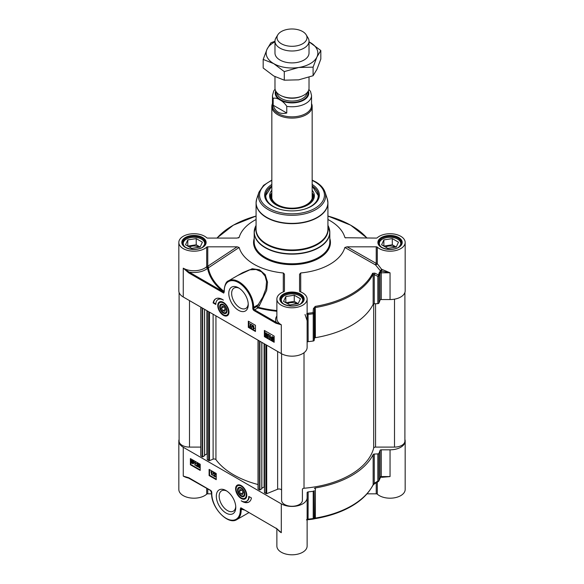 <?xml version="1.0" encoding="UTF-8"?>
<svg xmlns="http://www.w3.org/2000/svg" width="584" height="584" viewBox="0 0 584 584"><rect width="100%" height="100%" fill="white"/><g stroke="black" fill="none" stroke-linecap="round" stroke-linejoin="round"><path stroke-width="0.88" d="M244.871 493.962A4.745 2.737 60 0 1 241.52 495.721A4.745 2.737 60 0 1 241.396 495.648M238.17 490.049A4.745 2.737 60 0 1 238.162 489.91A4.745 2.737 60 0 1 241.36 487.888M238.257 491.115A4.409 2.548 60 0 1 238.162 490.18A4.409 2.548 60 0 1 241.287 488.377A4.409 2.548 60 0 1 244.404 493.787A4.409 2.548 60 0 1 241.287 495.582A4.409 2.548 60 0 1 238.257 491.115M243.28 492.553L242.718 494.517L240.725 493.947L239.287 491.414L239.849 489.45L241.849 490.02L243.28 492.553M246.528 497.108A7.563 4.365 60 0 1 245.426 498.327A7.563 4.365 60 0 1 245.331 498.378M237.768 485.282A7.563 4.365 60 0 1 237.856 485.224A7.563 4.365 60 0 1 239.469 484.881M244.769 493.086A5.198 3 -120 0 0 241.192 487.786A5.198 3 -120 0 0 237.52 489.91A5.198 3 -120 0 0 241.192 496.283A5.198 3 -120 0 0 244.871 494.159A5.198 3 -120 0 0 244.769 493.086M378.425 481.362L377.833 481.143A1989.549 1618.286 -8.6 0 1 374.249 483.267L373.147 484.735A84.454 48.757 180 0 1 315.389 518.081L314.484 517.774A1989.549 141.583 -87.1 0 1 314.17 517.899L314.17 490.64A1.263 0.73 180 0 1 313.214 491.29A89.498 51.669 180 0 1 308.162 491.911A1.263 0.73 0 0 0 307.126 492.626L307.126 497.692A15.126 8.731 180 0 1 297.789 505.766A15.126 8.731 180 0 1 281.305 503.868L183.259 447.264A15.126 8.731 180 0 1 178.828 441.088A15.126 8.731 180 0 1 179.098 439.445M314.17 490.64L314.484 517.774A1.263 1.256 68.1 0 1 313.696 518.884L313.696 518.884A1.263 1.256 68.1 0 1 313.659 518.899M313.411 518.957L315.243 518.629L315.389 518.081L315.389 487.939A1.263 0.73 0 0 0 314.484 488.574M315.389 487.939A84.454 48.757 0 0 0 373.147 454.593L373.147 484.735A1.263 0.986 26.5 0 1 373.067 485.1L374.84 483.494M381.972 477.113A1.263 0.547 -70 0 1 381.98 477.296L390.046 476.581L381.264 476.581A1.263 0.73 0 0 0 380.607 476.69L380.023 477.675A89.498 51.669 180 0 1 378.943 480.588A1.263 1 22.9 0 1 378.885 480.909A1.263 1.263 0 0 1 378.366 481.501L374.782 483.625L374.249 483.267L374.249 454.067A1.263 0.73 0 0 0 373.147 454.593M374.249 454.067L377.833 453.892L377.833 481.143A1.263 0.73 180 0 0 378.943 480.588L378.943 453.337A1.263 0.73 180 0 1 377.833 453.892M381.264 449.819L390.046 449.819L390.046 476.581L381.264 477.113L381.264 449.819A1.263 0.73 0 0 0 380.023 450.417A89.498 51.669 180 0 1 378.943 453.337M404.902 439.445A15.126 8.731 180 0 1 405.172 441.088A15.126 8.731 180 0 1 390.046 449.819M215.343 476.916L213.576 475.894L215 474.471L214.503 473.646L213.642 473.726L214.511 473.332L215.343 474.675L214.036 475.799L215.343 476.551M213.62 475.653L215 474.471M214.262 475.15L214.788 474.887M213.642 473.726L214.773 473.179L215.606 474.522L214.036 475.799L215.08 475.237M213.905 473.573L214.773 473.179L213.905 473.573M214.299 475.639L215.613 476.398M213.204 472.544L212.693 475.442L213.467 472.697M213.737 472.544L212.693 475.442M211.415 474.646L211.415 472.237L210.758 471.945L211.532 471.616L211.415 474.646M211.795 471.463L210.758 471.945L211.744 471.741M212.007 471.587L211.744 474.836M198.451 466.353L198.969 467.236L199.531 466.806L198.962 465.776L198.166 465.572L198.429 464.134L199.757 464.901L198.691 464.652L198.545 465.397L199.881 466.974L199.67 467.58L198.969 467.55L198.107 466.193L198.721 466.2L199.232 467.083L199.801 466.652M199.757 464.901L198.429 464.134M200.02 464.747L199.757 465.266M198.903 464.776L198.545 465.397M198.816 465.244L200.151 466.82L199.94 467.426L198.969 467.55M198.721 466.2L198.107 466.193M197.757 466.799L195.99 465.776L197.414 464.346L196.91 463.521L196.049 463.601L196.917 463.214L197.75 464.55L196.443 465.674L197.757 466.434M196.027 465.536L197.414 464.346M196.677 465.032L197.202 464.769M196.049 463.601L197.188 463.061L198.02 464.397L196.443 465.674L197.487 465.112M196.319 463.448L197.188 463.061L196.319 463.448M196.713 465.521L198.027 466.28M194.866 465.127L194.866 462.711L194.209 462.418L194.976 462.09L194.866 465.127M195.246 461.937L194.209 462.418L195.187 462.214M195.457 462.061L195.187 465.317M193.107 461.805L193.26 462.667L192.34 463.375L191.749 462.776L193.107 461.805M193.114 461.834L192.019 462.623L193.092 463.346M192.976 463.448L192.611 463.221M192.954 461.499L191.596 462.477L191.428 461.601L192.355 460.885L192.954 461.499M191.859 460.754L191.472 462.054M191.742 461.9L191.859 462.316M191.705 460.812L192.355 460.885M193.479 461.126L193.246 463.835L191.041 462.871L191.45 460.418L193.173 461.345L193.749 460.973L193.662 461.411M193.924 461.25L193.341 461.637M193.603 461.484L193.888 462.711L193.362 463.74M191.596 460.36L192.618 460.382L193.443 461.185M190.837 458.841L190.837 464.506L200.195 469.908M190.391 464.762L190.391 458.586L200.195 464.244L200.195 470.419L190.391 464.762L190.837 464.506M209.108 475.566L209.108 469.39L216.241 473.507L216.241 479.683L209.108 475.566L209.554 475.31L216.241 479.172M209.554 469.653L209.554 475.31M251.448 497.955A13.359 7.716 60 0 1 248.857 502.065A13.359 7.716 60 0 1 241.192 500.78A10.716 6.183 -120 0 0 246.55 501.313A10.716 6.183 -120 0 0 248.769 496.407L251.448 497.955M243.827 501.758A13.359 7.716 -120 0 0 249.076 501.933M249.207 496.656A10.716 6.183 60 0 1 246.996 501.057L246.55 501.313M178.828 441.088L178.828 489.465A15.126 8.731 0 0 0 189.712 497.845A15.126 8.731 0 0 0 206.699 494.166A1.263 0.73 180 0 1 207.765 493.83L207.765 488.896M189.107 477.916L183.259 476.084L188.668 477.734M276.028 528.308L240.827 507.773L240.301 509.044L242.272 509.423L240.301 510.044A20.17 11.643 60 0 1 226.044 518.278A20.17 11.643 60 0 1 211.78 493.575L211.598 493.319C210.992 507.408 228.008 525.607 236.885 519.563A20.798 12.008 -120 0 0 241.192 510.044L241.185 508.993L242.075 508.511L240.827 507.773L241.185 508.993L242.075 508.511L276.086 528.337M241.667 508.474A1.263 1.022 109.5 0 0 241.185 508.993L242.075 508.511M244.397 510.051L242.272 509.423A1.263 1.022 109.5 0 1 242.586 509M376.235 482.764L376.235 493.83A1.263 0.73 180 0 1 377.3 494.166A15.126 8.731 0 0 0 394.288 497.845A15.126 8.731 0 0 0 405.172 489.465L405.172 441.088M376.235 493.83L367.11 493.83M276.874 528.856L276.874 546.069A15.126 8.731 0 0 0 292 554.8A15.126 8.731 0 0 0 307.126 546.069L307.126 497.692M211.605 493.83L207.765 493.83M276.488 528.389L281.305 532.688L275.904 528.024M278.889 530.535L276.035 528.301M380.337 477.449L381.564 477.113A15.126 8.731 0 0 0 381.98 477.296M306.637 519.855L308.06 519.702A88.958 51.363 0 0 0 313.082 519.081L313.214 518.541A89.498 51.669 180 0 1 308.162 519.161L307.308 519.008L306.505 519.87M313.214 491.29L313.214 518.541A1.263 0.73 180 0 0 314.17 517.899A1.263 1.256 69.6 0 1 313.353 519.015L313.353 519.015A1.263 1.256 69.6 0 1 313.097 519.081L308.06 519.702L308.162 491.911M307.126 492.626L307.126 519.388A1.263 0.73 0 0 1 307.308 519.008M235.746 506.554A11.746 6.782 60 0 1 233.337 511.161A11.746 6.782 60 0 1 227.468 510.577A11.746 6.782 60 0 1 219.796 500.225A11.746 6.782 60 0 1 221.599 490.823A11.746 6.782 60 0 1 226.782 491.042M226.044 490.575L226.044 490.575A13.761 7.942 -120 0 0 216.314 496.196A13.761 7.942 -120 0 0 226.044 513.044A13.761 7.942 -120 0 0 235.775 507.43A13.761 7.942 -120 0 0 226.044 490.575L226.044 490.575M241.192 485.559A7.928 4.577 -120 0 0 239.192 484.837A7.928 4.577 -120 0 0 237.235 494.319A7.928 4.577 -120 0 0 246.433 497.364A7.928 4.577 -120 0 0 241.192 485.559M239.287 491.414L241.747 489.991M240.725 493.947L243.243 492.487M312.17 194.282A20.484 11.826 180 0 1 312.484 196.348A20.484 11.826 180 0 1 302.578 206.473A20.484 11.826 180 0 1 277.517 204.714A20.484 11.826 180 0 1 271.516 196.348A20.484 11.826 180 0 1 271.83 194.282M312.404 197.385A20.484 11.826 0 0 0 312.374 197.195A20.484 11.826 0 0 0 312.17 196.355M271.83 196.355A20.484 11.826 0 0 0 271.626 197.195A20.484 11.826 0 0 0 271.596 197.385M222.898 310.746L221.46 308.213L222.022 306.25L224.022 306.826L225.453 309.359L224.891 311.316L222.898 310.746L225.278 309.374L224.621 307.877M221.46 308.213L223.92 306.797M312.17 186.055L318.47 195.932A26.47 15.286 0 0 0 312.17 186.135A26.222 15.14 -0 0 1 305.541 208.795A26.222 15.14 -0 0 1 303.154 209.532M280.846 209.532A26.222 15.14 -0 0 1 271.83 186.157A26.47 15.286 0 0 0 265.53 195.932L271.83 186.055M271.83 190.238A22.374 12.921 -0 0 0 269.633 196.093A22.374 12.921 -0 0 0 303.556 206.889A22.374 12.921 -0 0 0 314.367 196.093A22.374 12.921 -0 0 0 312.17 190.238M271.83 192.866A21.053 12.154 -0 0 0 271.246 194.311A21.053 12.154 -0 0 0 280.152 206.393A21.053 12.154 -0 0 0 302.87 206.751A21.053 12.154 -0 0 0 312.754 194.311A21.053 12.154 -0 0 0 312.17 192.866M271.83 196.852A20.674 11.936 -0 0 0 271.611 197.494M312.389 197.494A20.674 11.936 -0 0 0 312.17 196.852M312.17 185.931A26.47 15.286 180 0 1 318.47 195.83A26.47 15.286 180 0 1 311.024 206.459M272.976 206.459A26.47 15.286 180 0 1 265.53 195.83A26.47 15.286 180 0 1 271.83 185.931M307.126 342.363A1.263 0.73 180 0 1 308.162 341.647A89.498 51.669 0 0 0 313.214 341.027A1.263 0.73 0 0 0 314.17 340.377L314.17 313.126A1989.549 141.583 -87.1 0 1 314.484 309.111L315.389 307.534A84.454 48.757 0 0 0 373.147 274.188L374.249 274.604A1.263 0.474 -63.8 0 0 374.84 273.144L372.636 273.261A83.921 48.45 180 0 1 315.243 306.396L313.411 308.615A1942.661 271.202 91.5 0 0 313.082 312.63A1.263 0.453 4.5 0 1 314.17 313.126A1.263 0.73 0 0 1 313.214 313.769L313.214 341.027M377.833 303.629L374.249 303.804L374.249 274.604A1989.549 1618.286 -8.6 0 1 377.833 276.371L377.833 303.629A1.263 0.73 0 0 0 378.943 303.074A89.498 51.669 0 0 0 380.023 300.154A1.263 0.73 180 0 1 381.264 299.555L390.046 299.555A15.126 8.731 0 0 0 405.172 290.825L405.172 242.455A15.126 8.731 180 0 0 394.288 234.074A15.126 8.731 180 0 0 377.3 237.754A1.263 0.73 0 0 1 376.235 238.089L345.151 237.724M300.731 291.927L300.709 272.969A53.575 30.93 0 0 0 344.859 247.477L375.519 264.924A1.263 0.504 147.5 0 0 377.3 263.734A1.263 0.73 -0 0 0 376.235 263.399L347.064 246.82L376.235 246.82L376.235 263.399A1.263 0.416 -60.3 0 0 375.519 264.924L380.447 270.925L381.571 269.239L377.3 263.734L377.3 247.156A1.263 0.73 0 0 0 376.235 246.82M224.073 291.423L223.833 291.248A84.103 48.56 180 0 1 208.378 268.005A17.374 7.855 -48.2 0 0 208.554 267.713A1.263 0.46 56.5 0 0 207.765 266.238L207.765 246.82A1.263 0.73 0 0 0 206.699 247.156A15.126 8.731 180 0 1 189.712 250.835A15.126 8.731 180 0 1 178.828 242.455L178.828 290.825A15.126 8.731 0 0 0 183.259 297L281.305 353.605A15.126 8.731 0 0 0 297.789 355.503A15.126 8.731 0 0 0 307.126 347.429L307.126 299.059A15.126 8.731 180 0 0 300.147 291.701A1.263 0.73 0 0 1 299.563 291.087L299.563 274.246L300.709 272.969M256.077 219.511A53.575 30.93 0 0 0 239.141 237.425L236.936 238.089L207.765 238.089A1.263 0.73 0 0 1 206.699 237.754A15.126 8.731 180 0 0 189.712 234.074A15.126 8.731 180 0 0 178.828 242.455M219.942 302.081A7.563 4.365 60 0 1 220.037 302.03A7.563 4.365 60 0 1 221.643 301.68M223.373 315.309A7.928 4.577 -120 0 0 228.607 314.17A7.928 4.577 -120 0 0 227.329 306.549A7.928 4.577 -120 0 0 221.373 301.636A7.928 4.577 -120 0 0 217.854 306.826A7.928 4.577 -120 0 0 223.373 315.309M228.702 313.907A7.563 4.365 60 0 1 227.599 315.126A7.563 4.365 60 0 1 227.504 315.178M248.222 303.804A11.746 6.782 60 0 1 245.82 308.403A11.746 6.782 60 0 1 239.951 307.826A11.746 6.782 60 0 1 232.279 297.475A11.746 6.782 60 0 1 234.074 288.065A11.746 6.782 60 0 1 239.265 288.284M188.661 272.845L189.107 272.078A16.389 9.461 0 0 0 207.583 268.29A84.906 49.02 0 0 0 223.183 291.752L189.107 272.078L183.259 268.18L188.661 272.845L223.738 293.095L224.249 291.372M275.904 323.215L281.305 324.792L276.349 322.441L275.904 323.215L254.12 310.637A1.891 1.095 -120 0 1 252.784 308.323L252.784 307.293A20.17 11.643 60 0 0 238.52 282.59A20.17 11.643 60 0 0 224.263 290.825L224.263 291.314M264.369 330.449L274.173 336.107L274.173 342.282L264.369 336.625L264.369 330.449M248.324 321.185L255.456 325.303L255.456 331.478L248.324 327.361L248.324 321.185M213.116 302.921A13.359 7.716 60 0 1 215.708 298.804A13.359 7.716 60 0 1 223.373 300.088A10.716 6.183 -120 0 0 218.014 299.555A10.716 6.183 -120 0 0 215.795 304.461L213.116 302.921L213.561 302.658L215.803 303.957M238.52 310.294A13.761 7.942 -120 0 0 248.251 304.673A13.761 7.942 -120 0 0 238.52 287.824A13.761 7.942 -120 0 0 228.789 293.445A13.761 7.942 -120 0 0 238.52 310.294M378.943 303.074L378.943 275.823A89.498 51.669 0 0 0 380.023 272.903L380.607 272.903L380.439 271.487A2.708 1.496 43.2 0 0 380.294 271.487L379.498 272.005A88.958 51.363 180 0 1 378.425 274.903A1942.661 1636.974 166.2 0 0 374.84 273.144M372.636 273.261A1.263 0.986 -153.5 0 1 373.147 274.188L373.147 304.33A1.263 0.73 180 0 1 374.249 303.804M373.147 304.33A84.454 48.757 180 0 1 315.389 337.676L315.243 306.396M313.411 308.615A1.263 0.453 -175.5 0 1 314.484 309.111L314.484 338.311A1.263 0.73 180 0 1 315.389 337.676M314.484 338.311L314.17 340.377M307.126 314.783L307.308 315.221L308.162 314.396A89.498 51.669 0 0 0 313.214 313.769L313.082 312.63A88.958 51.363 180 0 1 308.06 313.243L306.637 314.017M380.564 270.75A16.389 9.461 0 0 0 381.308 271.042L390.024 272.794L381.98 269.399A1.263 0.547 -70 0 1 381.308 271.042L381.264 271.042A2.518 1.453 0 0 0 380.388 271.137A89.498 51.669 0 0 0 380.447 270.925M377.833 276.371A1.263 0.474 -63.7 0 0 378.425 274.903A1.263 1 22.9 0 1 378.943 275.823A1.263 0.73 0 0 1 377.833 276.371M390.046 299.555L390.046 272.801L381.264 272.801L381.264 299.555M405.172 242.455A15.126 8.731 180 0 1 394.288 250.835A15.126 8.731 180 0 1 377.3 247.156M347.064 246.82L344.859 247.477M345.794 237.958L344.859 237.425A53.575 30.93 0 0 0 327.923 219.511M238.849 237.724L238.206 237.958M207.765 246.82L237.141 246.82L239.141 247.47L208.554 267.713A1.263 0.445 30.8 0 1 206.699 266.574A16.359 7.154 129.5 0 1 206.539 266.859A15.126 8.731 180 0 1 183.259 268.18L183.259 297M239.141 247.47A53.575 30.93 0 0 0 283.306 272.976L284.437 274.13L284.437 291.087A1.263 0.73 0 0 1 283.853 291.701A15.126 8.731 180 0 0 276.874 299.059A15.126 8.731 180 0 0 292 307.79A15.126 8.731 180 0 0 307.126 299.059M283.306 272.976L283.276 291.927M276.874 310.571A84.103 48.56 180 0 1 258.238 307.279L257.026 306.388L253.675 308.323L253.675 307.293L258.194 304.68L259.406 305.571L266.654 290.358L267.516 282.182L265.194 274.648L259.566 269.801L252.208 268.728L237.703 275.517M276.874 316.002A16.389 9.461 0 0 0 276.349 322.441L254.566 309.863L257.916 307.929A1.263 0.416 104.2 0 0 258.238 307.279A1546.797 806.854 -59.6 0 1 259.406 305.571M242.579 272.699L249.39 269.852L256.091 269.516L261.574 271.837L265.129 276.166L266.552 281.51L265.917 288.759L262.888 296.913L258.194 304.68A1513.823 874.014 120 0 0 257.026 306.388A1.263 0.73 -120 0 0 257.916 307.929A84.906 49.02 0 0 0 276.874 311.272M224.263 290.314L224.263 291.825L224.073 290.569C224.745 284.671 226.242 281.415 228.57 280.787L242.659 272.655M223.833 291.248A1.263 0.832 128.6 0 1 223.183 291.752L223.738 293.095L224.263 291.825M224.073 291.233L223.986 291.372A1.263 0.832 -51.1 0 1 223.358 291.861A1.263 0.73 57.8 0 0 224.008 291.912A1.263 0.73 57.8 0 0 224.052 291.883M208.378 268.005A1.263 0.423 31.5 0 1 206.539 266.859A1.263 0.854 -130.9 0 0 207.583 268.29A1.263 1.022 -10.6 0 0 208.378 268.005M215.934 298.679A13.359 7.716 -120 0 0 213.561 302.658M218.014 299.555L218.46 299.3A10.716 6.183 60 0 1 221.183 298.855M248.769 321.441L248.769 327.106L255.456 330.967M249.572 323.748L251.609 324.616L250.186 326.04L250.689 326.865L251.551 326.784L250.412 327.332L249.58 325.989L250.886 324.872L249.572 323.748L251.339 324.77L249.916 326.201L250.419 327.025L251.281 326.938L250.412 327.332M250.186 326.04L250.923 325.361M249.85 325.836L251.156 324.711M250.368 325.164L250.886 324.872M252.23 325.23L252.762 325.222L251.719 328.12L252.23 325.23L251.719 328.12M253.179 325.828L253.777 325.865L253.777 328.274L254.434 328.201L253.179 328.923L253.179 325.828L253.507 328.434L254.164 328.354L253.39 329.048L254.434 328.566M248.324 327.361L248.769 327.106M272.093 337.165L272.086 338.705M264.369 336.625L264.815 336.369L274.173 341.771M264.815 330.705L264.815 336.369M273.341 338.224L272.239 339.012L273.334 339.757M266.224 333.274L265.654 333.705L266.224 334.734L267.019 334.939L266.764 336.377L265.165 335.763L266.231 336.012L266.377 335.267L265.041 333.69L265.253 333.084L265.954 333.114L266.815 334.471L265.954 333.428L265.384 333.858L265.961 334.887L266.749 335.092L266.494 336.53M265.165 335.398L266.282 335.734M265.253 333.084L266.216 332.96L265.516 332.931L266.216 332.96L266.815 334.471M267.165 333.865L269.202 334.734L267.771 336.165L268.275 336.99L269.136 336.91L268.005 337.45L267.165 336.114L268.472 334.99L267.165 333.865L268.932 334.887L267.508 336.318L268.012 337.143L268.874 337.063L268.005 337.45M267.771 336.165L268.516 335.479M267.435 335.961L268.742 334.836M267.954 335.282L268.472 334.99M269.728 335.347L270.326 335.384L270.326 337.8L270.983 337.72L269.728 338.45L269.728 335.347L270.056 337.953L270.713 337.873L269.939 338.574L270.983 338.092M271.823 336.771L272.837 336.778L273.655 337.581M273.699 337.516L273.473 340.253L271.443 339.538L271.297 337.8L271.677 336.829L273.385 337.734L273.962 337.362L274.122 339.114L273.597 340.151M271.815 338.859L271.662 337.997L272.575 337.289L273.173 337.888L271.815 338.859M271.947 337.224L272.575 337.289M271.969 339.165L273.327 338.194L273.487 339.07L272.567 339.779L272.239 339.012M273.217 339.859L272.837 339.625M268.275 336.99L268.801 336.669M266.224 334.734L266.713 334.712M250.689 326.865L251.208 326.551M271.83 184.442A27.353 15.79 0 0 0 272.655 206.276A27.353 15.79 0 0 0 311.345 206.276A27.353 15.79 0 0 0 312.17 184.442M398.456 247.317A10.716 6.183 0 0 0 397.624 239.112A10.716 6.183 0 0 0 392.82 237.506A10.716 6.183 0 0 0 382.469 239.112A10.716 6.183 0 0 0 381.637 247.317M396.222 247.047L387.783 248.353L381.608 244.791L383.87 239.914L392.302 238.615L398.478 242.177L396.222 247.047L392.302 244.791L383.87 246.09L383.87 239.914M401.391 243.995L401.391 244.105A11.344 6.548 0 0 0 401.391 243.995A11.344 6.548 0 0 0 398.069 239.367L397.624 239.112M382.469 239.112L382.024 239.367A11.344 6.548 0 0 0 378.702 243.995A11.344 6.548 0 0 0 378.702 244.105L378.702 243.995M394.872 247.258A6.373 3.679 0 0 0 391.696 246.105A6.373 3.679 0 0 0 385.542 247.061M392.302 238.615L392.302 244.791M202.363 247.317A10.716 6.183 0 0 0 201.531 239.112A10.716 6.183 0 0 0 196.728 237.506A10.716 6.183 0 0 0 186.376 239.112A10.716 6.183 0 0 0 185.544 247.317M200.129 247.047L191.698 248.353L185.522 244.791L187.778 239.914L196.217 238.615L202.392 242.177L200.129 247.047L196.217 244.791L187.778 246.09L187.778 239.914M205.298 243.995L205.298 244.105A11.344 6.548 0 0 0 205.298 243.995A11.344 6.548 0 0 0 201.976 239.367L201.531 239.112M186.376 239.112L185.931 239.367A11.344 6.548 0 0 0 182.609 243.995A11.344 6.548 0 0 0 182.609 244.105L182.609 243.995M198.779 247.258A6.373 3.679 0 0 0 195.603 246.105A6.373 3.679 0 0 0 189.45 247.061M196.217 238.615L196.217 244.791M300.41 303.921A10.716 6.183 0 0 0 299.577 295.716A10.716 6.183 0 0 0 294.774 294.11A10.716 6.183 0 0 0 284.423 295.716A10.716 6.183 0 0 0 283.59 303.921M298.176 303.651L289.737 304.957L283.561 301.395L285.824 296.526L294.263 295.219L300.439 298.782L298.176 303.651L294.263 301.395L285.824 302.694L285.824 296.526M303.344 300.599L303.344 300.709A11.344 6.548 0 0 0 303.344 300.599A11.344 6.548 0 0 0 300.023 295.971L299.577 295.716M284.423 295.716L283.977 295.971A11.344 6.548 0 0 0 280.656 300.599A11.344 6.548 0 0 0 280.656 300.716L280.656 300.599M296.825 303.863A6.373 3.679 0 0 0 293.65 302.709A6.373 3.679 0 0 0 287.496 303.665M294.263 295.219L294.263 301.395M219.796 307.79A5.198 3 -120 0 0 223.811 313.309A5.198 3 -120 0 0 227.045 310.958A5.198 3 -120 0 0 223.373 304.592A5.198 3 -120 0 0 219.796 307.79M220.343 306.856A4.745 2.737 60 0 1 220.336 306.717A4.745 2.737 60 0 1 223.533 304.687M227.045 310.768A4.745 2.737 60 0 1 223.694 312.52A4.745 2.737 60 0 1 223.57 312.455M226.482 309.651A4.409 2.548 60 0 1 223.46 312.389A4.409 2.548 60 0 1 220.336 306.987A4.409 2.548 60 0 1 223.073 304.987A4.409 2.548 60 0 1 226.482 309.651M264.472 486.844L261.858 488.129M261.785 488.691L259.916 489.976L258.026 488.939L258.026 340.165M258.026 484.53A82.563 47.669 180 0 1 215.941 459.637A1.891 1.095 0 0 0 213.116 459.17L209.481 460.637L207.327 459.615M207.24 310.841L207.24 453.797L204.634 455.097M204.561 455.651L202.692 456.936L200.801 455.9L200.801 307.126M200.801 447.096L189.501 447.096A10.402 6.001 180 0 1 179.098 441.088L179.098 292.467M404.902 292.467L404.902 441.088A10.402 6.001 180 0 1 394.499 447.096L375.556 447.096A1.891 1.095 0 0 0 373.687 448.023A82.563 47.669 180 0 1 304.016 488.246A1.891 1.095 0 0 0 302.402 489.326L302.402 500.269A10.402 6.001 180 0 1 292 506.27A10.402 6.001 180 0 1 281.597 500.269L281.597 353.773M281.597 490.45A2.518 1.453 0 0 0 280.247 489.158A2.518 1.453 0 0 0 277.634 489.261L266.706 493.677L264.545 492.655M274.984 76.679L274.984 88.155A17.016 9.826 0 0 0 279.97 95.097A17.016 9.826 0 0 0 298.512 97.229A17.016 9.826 0 0 0 309.016 88.155L309.016 77.241M286.759 106.346L286.759 113.04C279.875 114.515 275.349 111.902 273.181 105.2L273.181 98.513C276.042 96.747 283.89 101.273 286.759 106.346A19.535 11.278 0 0 0 311.535 95.484L310.52 91.433L308.863 89.462M286.759 113.04L273.181 105.2M275.071 89.155L273.699 91.024L272.465 95.484L272.465 105.573A19.535 11.278 0 0 0 278.181 113.544A19.535 11.278 0 0 0 299.475 115.99A19.535 11.278 0 0 0 311.535 105.573L311.535 95.484M272.465 103.572A20.17 11.643 0 0 0 271.83 106.463A20.17 11.643 0 0 0 277.736 114.698A20.17 11.643 0 0 0 299.716 117.216A20.17 11.643 0 0 0 312.17 106.463A20.17 11.643 0 0 0 311.535 103.572M277.838 34.785L275.933 37.938A17.016 9.826 0 0 0 274.984 41.172A17.016 9.826 0 0 0 279.97 48.122A17.016 9.826 0 0 0 298.512 50.253A17.016 9.826 0 0 0 309.016 41.172A17.016 9.826 0 0 0 308.067 37.938L306.162 34.785A15.002 8.658 0 0 0 302.607 31.521A15.002 8.658 0 0 0 277.838 34.785A15.002 8.658 0 0 0 281.393 43.764A15.002 8.658 0 0 0 299.979 44.975A15.002 8.658 0 0 0 306.162 34.785M274.984 53.056A17.016 9.826 0 0 0 279.97 60.028A17.016 9.826 0 0 0 298.526 62.152A17.016 9.826 0 0 0 309.016 53.056M274.984 41.851A25.842 14.921 0 0 0 267.041 49.217A25.842 14.921 0 0 0 273.728 63.627A25.842 14.921 0 0 0 298.687 67.489A25.842 14.921 0 0 0 316.959 56.94A25.842 14.921 0 0 0 310.272 42.53A25.842 14.921 0 0 0 309.016 41.851M263.18 59.422L263.18 68.007L273.728 75.978L284.277 80.183L298.687 79.84L313.097 75.73L316.959 69.292L320.82 59.086L320.82 50.509L316.959 56.94L313.097 67.145L298.687 67.489L284.277 71.606L273.728 63.627L263.18 59.422L267.041 49.217L270.903 42.785L274.984 41.267M309.016 41.836L320.82 50.509M313.097 75.73L313.097 67.145M284.277 80.183L284.277 71.606M241.126 485.523A7.563 4.365 -120 0 0 237.681 485.333A7.563 4.365 -120 0 0 236.118 488.947M241.331 497.977A7.563 4.365 -120 0 0 245.243 498.429A7.563 4.365 -120 0 0 246.798 495.349M246.127 493.48A7.183 4.146 -120 0 0 239.98 485.64A7.183 4.146 -120 0 0 236.264 490.582A7.183 4.146 -120 0 0 242.404 498.429A7.183 4.146 -120 0 0 246.127 493.48M206.699 488.282L206.699 494.166M183.259 447.264L183.259 476.084A15.126 8.731 0 0 0 189.245 478.208M210.831 490.524L188.661 477.661M211.722 492.071L211.78 492.546A1.891 1.095 -120 0 0 210.444 490.231M211.78 493.575L211.78 492.546M240.301 509.044L240.301 510.044M277.882 529.651A15.126 8.731 0 0 0 281.305 532.688L281.305 503.868M377.3 494.166L377.3 482.136M313.09 519.081A1.263 1.263 0 0 0 313.353 519.015L315.243 518.629A83.921 48.45 0 0 0 370.285 489.523M379.863 478.157A1.263 1.015 -162.4 0 0 380.023 477.675L380.023 450.417M271.83 194.078A20.549 11.862 -0 0 0 280.225 206.064A20.549 11.862 -0 0 0 302.614 206.502A20.549 11.862 -0 0 0 312.17 194.078M314.214 197.377A22.28 12.863 -0 0 0 312.265 193.048M271.735 193.048A22.28 12.863 -0 0 0 269.786 197.377M313.63 199.137A21.659 12.505 -0 0 0 313.36 196.363L312.754 194.311M271.246 194.311L270.64 196.363A21.659 12.505 -0 0 0 270.37 199.137M308.162 341.647L308.06 313.243M281.305 353.605L281.305 324.792A15.126 8.731 180 0 1 276.874 318.616L276.874 299.059M380.607 272.903A1.263 0.73 180 0 1 381.264 272.801L381.264 271.042M379.498 272.005A1.263 1.015 -162.4 0 1 380.023 272.903L380.023 300.154M307.126 315.601A1.263 0.73 180 0 1 307.308 315.221M367.11 238.089L350.626 225.154L327.923 216.051A83.921 48.45 180 0 1 366.986 238.089M217.014 238.089A83.921 48.45 180 0 1 256.077 216.058L233.374 225.154L216.89 238.089M381.98 269.399A15.126 8.731 180 0 1 381.571 269.239M206.699 247.156L206.699 266.574A1.263 0.73 0 0 1 207.765 266.238L237.141 246.82M185.354 247.419A12.162 7.023 0 0 0 205.707 244.273A12.162 7.023 0 0 0 190.807 235.673A12.162 7.023 0 0 0 185.354 247.419M182.42 242.966A11.534 6.658 180 0 1 189.544 236.819A11.534 6.658 180 0 1 202.108 238.257A11.534 6.658 180 0 1 205.488 242.966L203.028 246.886C201.268 248.769 192.778 250.996 185.668 247.39C183.507 246.068 182.42 244.594 182.42 242.966M252.784 307.293L253.675 307.293A20.798 12.008 -120 0 0 244.594 286.364A20.798 12.008 -120 0 0 228.57 280.787M254.12 310.637L254.566 309.863A1.263 0.73 60 0 1 253.675 308.323L252.784 308.323M283.401 304.023A12.162 7.023 0 0 0 303.753 300.877A12.162 7.023 0 0 0 288.854 292.277A12.162 7.023 0 0 0 283.401 304.023M280.466 299.57A11.534 6.658 180 0 1 287.583 293.423A11.534 6.658 180 0 1 300.154 294.862A11.534 6.658 180 0 1 303.534 299.57L301.074 303.49C299.307 305.381 290.817 307.6 283.714 303.994C281.546 302.673 280.466 301.198 280.466 299.57M381.44 247.419A12.162 7.023 0 0 0 401.792 244.273A12.162 7.023 0 0 0 386.893 235.673A12.162 7.023 0 0 0 381.44 247.419M378.512 242.966A11.534 6.658 180 0 1 385.63 236.819A11.534 6.658 180 0 1 398.2 238.257A11.534 6.658 180 0 1 401.58 242.966L399.113 246.886C397.354 248.769 388.864 250.996 381.761 247.39C379.593 246.068 378.512 244.594 378.512 242.966M254.186 238.454A38.442 22.199 0 0 0 264.815 258.15A38.442 22.199 0 0 0 309.87 262.106A38.442 22.199 0 0 0 329.814 238.454M254.909 228.037A37.814 21.834 0 0 0 254.186 232.301L256.077 225.373A37.734 21.783 180 0 0 265.318 247.448A37.734 21.783 180 0 0 311.659 250.638A37.734 21.783 180 0 0 327.923 225.38L329.814 232.301L329.814 241.937A37.814 21.834 180 0 1 306.469 262.106A37.814 21.834 180 0 1 265.26 257.376A37.814 21.834 180 0 1 254.186 241.937L254.186 232.301A37.814 21.834 0 0 0 265.26 247.74A37.814 21.834 0 0 0 306.469 252.471A37.814 21.834 0 0 0 329.814 232.301A37.814 21.834 0 0 0 329.091 228.037M312.17 180.441A32.434 18.724 180 0 1 314.937 181.865A32.434 18.724 180 0 1 314.937 208.349A32.434 18.724 180 0 1 269.063 208.349A32.434 18.724 180 0 1 271.83 180.441M271.83 180.091L263.552 185.369L258.953 192.194A33.653 19.433 0 0 0 268.202 209.612A33.653 19.433 0 0 0 307.783 213.036A33.653 19.433 0 0 0 325.047 192.194C323.602 188.092 320.441 184.632 315.564 181.806L312.17 180.091M325.047 192.194L327.23 198.735A35.88 20.717 180 0 1 308.827 220.956A35.88 20.717 180 0 1 266.625 217.306A35.88 20.717 180 0 1 256.77 198.735L256.077 202.925A35.923 20.739 0 0 0 266.596 217.591A35.923 20.739 0 0 0 305.746 222.088A35.923 20.739 0 0 0 327.923 202.925A35.923 20.739 0 0 0 327.748 200.867M256.252 200.867A35.923 20.739 0 0 0 256.077 202.925L256.077 229.213A35.923 20.739 180 0 0 266.596 243.878A35.923 20.739 180 0 0 305.746 248.375A35.923 20.739 180 0 0 327.923 229.213L327.923 202.925L327.23 198.735M256.077 227.716A36.091 20.841 0 0 0 266.479 244.462A36.091 20.841 0 0 0 307.41 248.572A36.091 20.841 0 0 0 327.923 227.716M218.438 307.388A7.183 4.146 -120 0 0 224.584 315.236A7.183 4.146 -120 0 0 228.3 310.286A7.183 4.146 -120 0 0 222.154 302.439A7.183 4.146 -120 0 0 218.438 307.388M223.3 302.322A7.563 4.365 -120 0 0 219.854 302.132A7.563 4.365 -120 0 0 218.292 305.753M223.504 314.776A7.563 4.365 -120 0 0 227.417 315.229A7.563 4.365 -120 0 0 228.972 312.148M264.099 486.837L264.099 343.677M264.457 343.881L264.457 486.837M261.785 488.896L261.785 342.333M259.916 489.976L259.916 341.253M259.559 489.976L259.559 341.049M258.208 489.195L258.208 340.275M215.941 459.637L215.941 315.871M213.116 459.17L213.116 314.243M209.481 460.637L209.481 312.141M208.671 460.601L208.671 311.673M207.327 459.82L207.327 310.892M206.882 453.797L206.882 310.637M204.561 455.856L204.561 309.301M202.692 456.936L202.692 308.221M202.334 456.936L202.334 308.016M200.984 456.162L200.984 307.235M189.501 447.096L189.501 300.607M394.499 447.096L394.499 299.169M375.556 447.096L375.556 303.738M373.687 448.023L373.687 303.921M304.016 488.246L304.016 352.736M277.634 489.261L277.634 351.488M266.706 493.677L266.706 345.173M265.895 493.633L265.895 344.713M264.545 492.859L264.545 343.932M282.787 96.411A15.002 8.658 0 0 0 301.213 96.411M306.98 92.812A15.002 8.658 180 0 1 297.409 100.477A15.002 8.658 180 0 1 281.393 98.521A15.002 8.658 180 0 1 277.02 92.812M276.188 91.783A16.009 9.242 0 0 0 280.678 99.755A16.009 9.242 0 0 0 299.263 101.455A16.009 9.242 0 0 0 307.812 91.783M308.301 90.965A16.768 9.68 180 0 1 300.191 101.667A16.768 9.68 180 0 1 280.145 100.061A16.768 9.68 180 0 1 275.699 90.965M272.465 95.484A19.535 11.278 0 0 0 273.181 98.513M237.856 485.224L237.681 485.333C236.418 485.764 235.907 487.487 236.155 490.502C239.031 498.685 242.323 499.24 245.243 498.429L245.426 498.327M211.598 493.319L210.576 490.524L186.895 477.135M236.885 519.563L248.886 512.643M315.25 518.629C344.283 513.299 363.555 502.123 373.067 485.1M380.607 477.172L378.885 480.909M381.264 477.113L380.564 477.201M306.527 519.862L308.067 519.702M305.016 314.499L307.126 320.674M284.437 274.13L284.437 277.429M258.953 192.194L256.77 198.735M220.037 302.03L219.854 302.132C217.679 303.965 217.628 306.892 219.694 310.907C222.891 315.104 225.468 316.55 227.417 315.229L227.599 315.126M261.858 488.793L261.858 342.377M207.254 459.717L207.254 310.856M204.634 455.754L204.634 309.345M264.472 492.757L264.472 343.888M312.17 198.414L312.17 106.463M271.83 198.414L271.83 106.463M309.016 53.1L309.016 41.172M274.984 53.1L274.984 41.172"/></g></svg>
